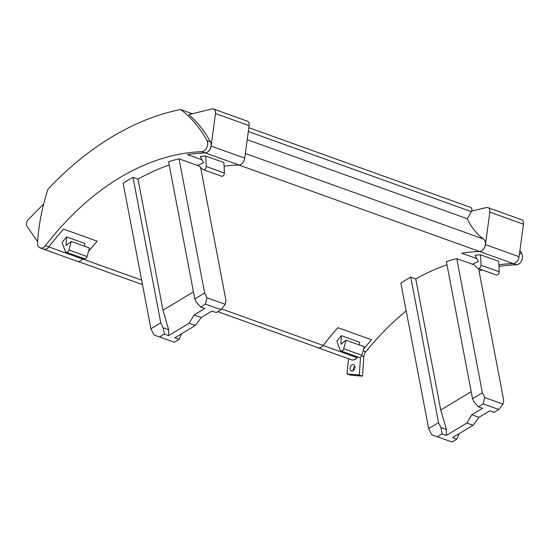 <?xml version="1.0" encoding="UTF-8"?>
<svg xmlns="http://www.w3.org/2000/svg" width="551" height="551" viewBox="0 0 551 551"><rect width="100%" height="100%" fill="white"/><g stroke="black" fill="none" stroke-linecap="round" stroke-linejoin="round"><path stroke-width="0.83" d="M192.327 113.733L180.563 109.511A305.881 212.342 -70.2 0 0 47.916 189.275A157.634 109.429 -70.2 0 0 37.558 242.53A6.708 4.656 -70.2 0 0 40.202 247.874A6.708 4.656 -70.2 0 0 45.506 245.636A258.929 179.743 109.8 0 1 201.769 151.67L205.179 152.889A258.929 179.743 109.8 0 0 187.457 154.617A258.929 179.743 109.8 0 1 205.234 152.909L479.508 251.463A258.929 179.743 -70.2 0 0 461.793 253.191A258.929 179.743 109.8 0 1 479.57 251.483L513.195 263.564A258.929 179.743 109.8 0 0 498.882 264.762M479.57 251.483A6.708 4.656 109.8 0 0 485.445 244.623L489.825 212.114A5.028 3.492 109.8 0 0 487.89 207.61A5.028 3.492 109.8 0 0 486.368 207.548L471.601 211.116A3.017 2.094 -70.2 0 1 471.339 211.66L467.234 218.74L247.22 139.692M467.234 218.74A85.529 59.37 -70.2 0 0 483.606 239.072A6.708 4.656 109.8 0 1 484.99 246.297A6.708 4.656 109.8 0 1 479.508 251.463M473.736 264.7L456.793 258.612A258.929 179.743 -70.2 0 0 446.365 261.546L472.531 398.71L474.239 402.196L478.344 406.762L482.58 408.284L471.828 414.751L478.977 417.321L489.729 410.853L493.965 412.375L498.772 409.483L483.151 403.869L478.344 406.762M446.985 264.79A258.929 179.743 -70.2 0 0 415.75 278.937L410.75 277.139A258.929 179.743 -70.2 0 0 400.887 283.028L428.657 428.582L431.688 434.76L452.04 442.026L431.688 434.76M45.506 245.636L48.915 246.855A258.929 179.743 109.8 0 1 63.572 229.113A258.929 179.743 -70.2 0 0 48.874 246.938A6.708 4.656 -70.2 0 1 43.57 249.19A6.708 4.656 -70.2 0 1 42.861 248.832M519.917 250.409A157.634 109.429 109.8 0 1 521.797 253.729A6.708 4.656 109.8 0 1 521.577 260.719A6.708 4.656 109.8 0 1 516.542 264.769A258.929 179.743 -70.2 0 0 498.979 266.47M482.504 269.997A258.929 179.743 -70.2 0 0 479.039 270.975M406.197 310.84A258.929 179.743 -70.2 0 0 365.74 351.813A6.371 4.422 -70.2 0 0 363.818 356.738L361.614 355.946M357.627 356.903A258.929 179.743 -70.2 0 0 357.103 357.592L356.89 357.516M363.605 349.045A258.929 179.743 -70.2 0 1 371.532 339.767L337.908 327.687A258.929 179.743 -70.2 0 0 323.251 345.429A6.708 4.656 -70.2 0 1 317.948 347.674L217.741 311.666M174.295 342.233L153.943 334.967L174.295 342.233L179.103 339.34L174.839 337.804L195.343 325.476L201.232 317.521L211.983 311.06L216.219 312.582L221.027 309.69L225.269 304.331L206.983 297.76L204.641 292.987L194.785 298.917L168.62 161.746A258.929 179.743 109.8 0 1 179.047 158.812L198.945 165.961M195.343 325.476L189.151 323.251L168.647 335.58L164.391 334.051L163.165 327.755L160.768 322.858L150.912 328.782L123.148 183.235A258.929 179.743 109.8 0 1 133.011 177.346L138.005 179.137A258.929 179.743 109.8 0 1 169.24 164.997M359.39 345.002A164.012 113.857 -70.2 0 1 359.596 342.178L341.42 335.649A258.929 179.743 -70.2 0 0 336.909 341.076A167.697 116.419 -70.2 0 0 340.057 349.975A2.686 1.86 -70.2 0 0 340.952 350.911A2.686 1.86 -70.2 0 0 343.693 348.749L346.069 340.215L364.245 346.751L361.869 355.278L343.693 348.749M357.42 356.828A258.929 179.743 -70.2 0 0 356.834 357.592L323.21 345.511A258.929 179.743 -70.2 0 1 337.908 327.687M341.42 335.649A164.012 113.857 -70.2 0 0 340.917 344.148L346.069 340.215M340.952 350.911L359.128 357.441A2.686 1.86 -70.2 0 0 361.869 355.278M317.197 347.405A6.708 4.656 -70.2 0 0 317.906 347.757A6.708 4.656 -70.2 0 0 323.21 345.511M317.906 347.757L351.531 359.837A6.708 4.656 -70.2 0 0 356.834 357.592M352.86 360.03A6.708 4.656 -70.2 0 0 357.103 357.592M480.458 254.755L498.634 261.284A167.697 116.419 109.8 0 1 499.178 271.746A2.686 1.86 109.8 0 1 496.299 274.956L478.123 268.427A2.686 1.86 109.8 0 1 477.696 268.165L472.889 263.957L478.33 261.511A164.012 113.857 109.8 0 0 475.017 255.313A258.929 179.743 109.8 0 1 480.458 254.755A167.697 116.419 109.8 0 1 481.002 265.217A2.686 1.86 109.8 0 1 478.123 268.427M487.89 207.61L521.515 219.691A5.028 3.492 109.8 0 1 523.45 224.195L519.07 256.704A6.708 4.656 109.8 0 1 513.195 263.564L516.542 264.769M459.21 433.616L456.848 439.133L452.585 437.604L473.089 425.276L478.977 417.321M452.04 442.026L456.848 439.133M459.121 434.092L458.687 433.933M473.089 425.276L466.897 423.051L471.828 414.751M498.772 409.483L503.015 404.131L484.722 397.553L483.151 403.869M478.585 268.592L503.738 400.46L503.015 404.131M484.722 397.553L482.387 392.787L456.793 258.612M482.387 392.787L472.531 398.71M471.188 391.692L440.752 409.999L415.75 278.937M440.752 409.999L446.393 429.518L440.91 427.548L438.513 422.651L410.75 277.139M438.513 422.651L428.657 428.582M446.393 429.518L446.393 435.38L442.129 433.851L437.322 436.736M442.129 433.851L440.91 427.548M446.393 435.38L466.897 423.051M471.601 211.116A3.017 2.094 -70.2 0 0 470.706 207.417L248.838 127.694M354.899 366.208A3.354 2.328 -70.2 0 0 354.341 366.732A3.354 2.328 -70.2 0 0 353.301 370.396A3.354 2.328 -70.2 0 0 353.336 370.548M348.535 358.763L346.944 373.943L350.126 375.079L362.496 376.161L363.818 356.738M351.159 365.588A3.354 2.328 -70.2 0 0 350.126 369.253A3.354 2.328 -70.2 0 0 351.393 370.961A3.354 2.328 -70.2 0 0 354.038 369.845A3.354 2.328 -70.2 0 0 354.934 366.36A3.354 2.328 -70.2 0 0 353.659 364.652A3.354 2.328 -70.2 0 0 351.159 365.588M346.944 373.943L359.314 375.017L360.526 357.22M359.314 375.017L362.496 376.161M71.279 241.483L89.455 248.012L87.086 256.546L68.909 250.016L71.279 241.483L66.127 245.409A164.012 113.857 -70.2 0 1 66.63 236.916A258.929 179.743 -70.2 0 0 62.118 242.344A167.697 116.419 -70.2 0 0 65.266 251.242A2.686 1.86 -70.2 0 0 66.161 252.179A2.686 1.86 -70.2 0 0 68.909 250.016M206.983 297.76L205.406 304.076L200.598 306.969L204.834 308.491L194.083 314.952L201.232 317.521M221.027 309.69L205.406 304.076M43.674 203.966L28.432 219.381A5.028 3.492 -70.2 0 0 27.55 227.095L37.613 241.675M43.57 249.19L77.195 261.27A6.708 4.656 -70.2 0 0 82.498 259.018L48.874 246.938M48.915 246.855A6.708 4.656 109.8 0 1 43.612 249.1L40.202 247.874M66.161 252.179L84.337 258.708A2.686 1.86 -70.2 0 0 87.086 256.546M84.599 246.269A164.012 113.857 -70.2 0 1 84.806 243.446L66.63 236.916M63.572 229.113L97.196 241.193A258.929 179.743 -70.2 0 0 88.511 251.401M83.084 258.261A258.929 179.743 -70.2 0 0 82.498 259.018M181.472 333.823L181.375 334.292L180.942 334.14M180.563 109.511A157.634 109.429 109.8 0 1 207.018 140.622L210.427 141.848A157.634 109.429 109.8 0 0 188.807 114.587L212.039 108.974A5.028 3.492 109.8 0 1 213.554 109.036L247.179 121.117A5.028 3.492 109.8 0 1 249.114 125.628L244.734 158.13A6.708 4.656 109.8 0 1 238.858 164.997A258.929 179.743 109.8 0 0 224.105 166.25M213.554 109.036A5.028 3.492 109.8 0 1 215.489 113.547L249.114 125.628M164.391 334.051L159.583 336.943M150.912 328.782L153.943 334.967M194.785 298.917L196.493 302.403L200.598 306.969M215.489 113.547L211.109 146.049A6.708 4.656 109.8 0 1 205.234 152.909M210.427 141.848A6.708 4.656 109.8 0 1 210.206 148.839A6.708 4.656 109.8 0 1 205.179 152.889M205.675 156.016L223.844 162.545A167.697 116.419 109.8 0 1 224.395 173.014A2.686 1.86 109.8 0 1 221.509 176.217L203.333 169.687A2.686 1.86 109.8 0 1 202.906 169.433L198.098 165.224L203.539 162.779A164.012 113.857 109.8 0 0 200.233 156.574A258.929 179.743 109.8 0 1 205.675 156.016A167.697 116.419 109.8 0 1 206.219 166.485A2.686 1.86 109.8 0 1 203.333 169.687M207.018 140.622A6.708 4.656 109.8 0 1 206.797 147.613A6.708 4.656 109.8 0 1 201.769 151.67M160.768 322.858L133.011 177.346M138.005 179.137L163.006 310.199L168.647 329.725L163.165 327.755M181.375 334.292L179.103 339.34M189.151 323.251L194.083 314.952M225.269 304.331L226 300.66L200.578 167.387M204.641 292.987L179.047 158.812M163.006 310.199L193.449 291.899M168.647 335.58L168.647 329.725M471.339 211.66L248.322 131.531M245.367 153.467L483.606 239.072M82.554 258.942L141.641 280.177M221.64 308.918L323.251 345.429M202.038 159.852L187.457 154.617M476.829 258.591L461.793 253.191M365.74 351.813L363.102 350.87M481.002 265.217L499.178 271.746M485.445 244.623L519.07 256.704M489.825 212.114L523.45 224.195M521.797 253.729L519.579 252.93M206.219 166.485L224.395 173.014M211.109 146.049L244.734 158.13M142.489 284.626L77.966 261.443"/></g></svg>
